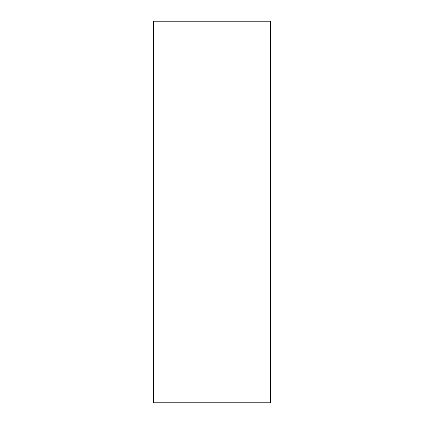 <?xml version="1.0" encoding="UTF-8"?>
<svg xmlns="http://www.w3.org/2000/svg" width="424" height="424" viewBox="0 0 424 424"><rect width="100%" height="100%" fill="white"/><g stroke="black" fill="none" stroke-linecap="round" stroke-linejoin="round"><path stroke-width="0.64" d="M270.385 402.8L153.615 402.8L153.615 21.2L270.385 21.2L270.385 402.8"/></g></svg>
